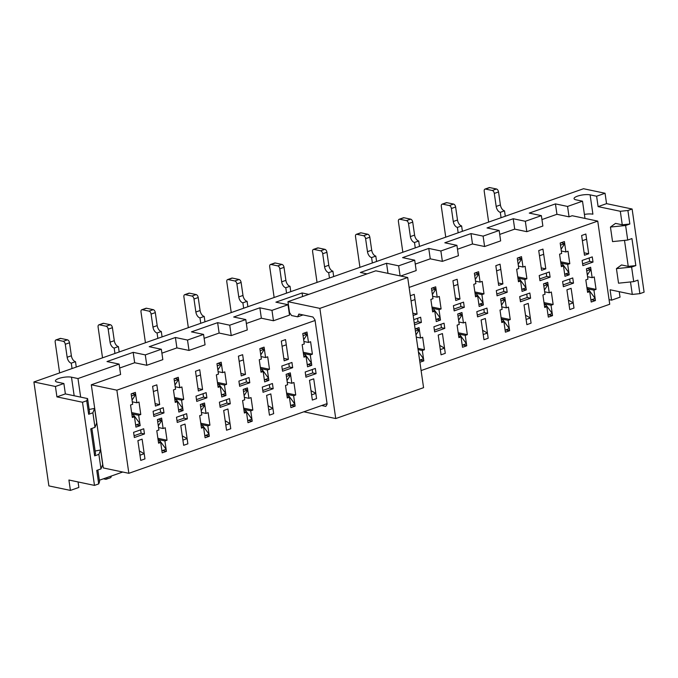 <?xml version="1.0" encoding="UTF-8"?>
<svg xmlns="http://www.w3.org/2000/svg" width="678" height="678" viewBox="0 0 678 678"><rect width="100%" height="100%" fill="white"/><g stroke="black" fill="none" stroke-linecap="round" stroke-linejoin="round"><path stroke-width="1.02" d="M464.294 307.329L463.549 302.134L453.413 305.702L454.158 310.897L464.294 307.329L460.93 306.626L460.438 303.227M206.883 397.825L206.137 392.63L196.001 396.198L196.747 401.393L206.883 397.825L203.519 397.122L203.027 393.723M163.983 412.91L163.228 407.715L153.101 411.275L153.847 416.478L163.983 412.91L160.618 412.207L160.127 408.809M144.473 433.962L143.728 428.767L133.591 432.327L134.346 437.53L144.473 433.962L141.109 433.259L140.626 429.86M187.382 418.885L186.628 413.682L176.492 417.25L177.246 422.445L187.382 418.885L184.018 418.173L183.526 414.775M593.004 262.081L592.258 256.886L582.122 260.445L582.868 265.649L593.004 262.081L589.64 261.377L589.148 257.979M573.503 283.133L572.749 277.938L562.613 281.506L563.367 286.701L573.503 283.133L570.139 282.429L569.647 279.031M550.104 277.166L549.35 271.971L539.213 275.531L539.968 280.726L550.104 277.166L546.739 276.463L546.248 273.065M530.594 298.218L529.849 293.023L519.712 296.583L520.458 301.778L530.594 298.218L527.23 297.515L526.747 294.116M487.694 313.304L486.948 308.109L476.812 311.668L477.558 316.863L487.694 313.304L484.329 312.592L483.838 309.193M507.195 292.252L506.449 287.048L496.313 290.616L497.067 295.811L507.195 292.252L503.83 291.54L503.347 288.142M230.283 403.8L229.528 398.605L219.401 402.164L220.147 407.359L230.283 403.8L226.918 403.096L226.427 399.698M249.784 382.748L249.038 377.553L238.902 381.112L239.648 386.307L249.784 382.748L246.419 382.036L245.928 378.638M273.183 388.714L272.437 383.519L262.301 387.079L263.047 392.282L273.183 388.714L269.819 388.011L269.327 384.612M292.684 367.662L291.938 362.467L281.802 366.027L282.556 371.222L292.684 367.662L289.32 366.959L288.836 363.561M316.084 373.637L315.338 368.434L305.202 372.002L305.947 377.197L316.084 373.637L312.719 372.925L312.227 369.527M315.084 320.482L116.87 390.164L128.854 473.312L327.059 403.63M421.106 370.561L609.725 304.252L597.742 221.104L409.122 287.413M223.698 410.478L226.545 430.225L230.766 428.742L227.927 408.995L223.698 410.478M266.607 395.401L269.446 415.148L273.675 413.656L270.827 393.91L266.607 395.401M309.507 380.316L312.355 400.062L316.575 398.579L313.728 378.833L309.507 380.316M438.217 335.068L441.056 354.814L445.285 353.331L442.437 333.584L438.217 335.068M452.921 280.751L455.769 300.498L459.989 299.015L457.15 279.268L452.921 280.751L453.675 285.947L457.896 284.463L457.15 279.268L452.921 280.751M413.165 315.482L417.089 314.1L414.241 294.354L410.317 295.735L414.241 294.354L414.995 299.549L411.071 300.93M281.319 341.085L284.158 360.832L288.387 359.348L285.54 339.602L281.319 341.085L282.065 346.28L286.286 344.797L285.54 339.602L281.319 341.085M238.41 356.17L241.258 375.917L245.478 374.434L242.639 354.687L238.41 356.17L239.165 361.366L243.385 359.882L242.639 354.687L238.41 356.17M180.797 425.564L183.645 445.31L187.865 443.827L185.026 424.081L180.797 425.564M137.897 440.649L140.744 460.396L144.965 458.913L142.117 439.158L137.897 440.649M195.51 371.247L198.357 391.003L202.578 389.511L199.73 369.764L195.51 371.247L196.256 376.451L200.485 374.959L199.73 369.764L195.51 371.247M152.609 386.333L155.457 406.08L159.677 404.596L156.83 384.85L152.609 386.333L153.355 391.528L157.584 390.045L156.83 384.85L152.609 386.333M481.117 319.982L483.965 339.729L488.185 338.246L485.338 318.499L481.117 319.982M524.018 304.897L526.865 324.652L531.086 323.16L528.238 303.413L524.018 304.897M566.918 289.82L569.766 309.566L573.986 308.083L571.139 288.336L566.918 289.82M495.83 265.674L498.669 285.421L502.898 283.938L500.05 264.183L495.83 265.674L496.576 270.869L500.796 269.386L500.05 264.183L495.83 265.674M538.73 250.589L541.578 270.336L545.798 268.852L542.951 249.106L538.73 250.589L539.476 255.784L543.697 254.301L542.951 249.106L538.73 250.589M581.631 235.503L584.478 255.25L588.699 253.767L585.851 234.02L581.631 235.503L582.377 240.698L586.606 239.215L585.851 234.02L581.631 235.503M267.378 370.01L269.497 369.264L267.7 356.789L265.581 357.535L264.089 347.144L259.86 348.628L261.361 359.018L259.25 359.764L261.047 372.23L263.157 371.493L264.657 381.884L268.878 380.4L267.378 370.01L260.522 368.569M310.287 354.925L312.397 354.179L310.6 341.712L308.49 342.449L306.99 332.059L302.769 333.542L304.261 343.941L302.151 344.678L303.947 357.153L306.058 356.408L307.558 366.806L311.778 365.315L310.287 354.925L303.422 353.484M438.988 309.676L441.098 308.931L439.302 296.464L437.191 297.201L435.7 286.811L431.471 288.294L432.971 298.684L430.861 299.43L432.657 311.905L434.768 311.16L436.268 321.55L440.488 320.067L438.988 309.676L432.132 308.236M293.625 395.723L295.735 394.986L293.938 382.511L291.828 383.256L290.328 372.858L286.108 374.341L287.608 384.74L285.497 385.477L287.294 397.952L289.404 397.206L290.904 407.605L295.125 406.122L293.625 395.723L286.76 394.282M419.902 362.247L423.826 360.874L422.335 350.475L424.445 349.738L422.648 337.263L420.538 338.008L419.038 327.61L415.114 328.991M465.235 335.398L467.345 334.652L465.549 322.177L463.438 322.923L461.938 312.524L457.718 314.016L459.218 324.406L457.099 325.152L458.904 337.619L461.015 336.881L462.506 347.272L466.735 345.788L465.235 335.398L458.37 333.949M250.724 410.809L252.835 410.063L251.038 397.596L248.928 398.333L247.428 387.943L243.207 389.426L244.707 399.817L242.588 400.562L244.385 413.038L246.504 412.292L247.995 422.691L252.224 421.199L250.724 410.809L243.86 409.368M181.577 400.173L183.687 399.435L181.89 386.96L179.78 387.697L178.28 377.307L174.06 378.79L175.56 389.189L173.449 389.926L175.246 402.401L177.356 401.656L178.856 412.055L183.077 410.563L181.577 400.173L174.712 398.732M138.676 415.258L140.787 414.512L138.99 402.046L136.88 402.783L135.38 392.393L131.159 393.876L132.659 404.266L130.54 405.012L132.337 417.487L134.456 416.741L135.947 427.132L140.177 425.648L138.676 415.258L131.812 413.817M164.915 440.971L167.034 440.234L165.237 427.759L163.118 428.504L161.627 418.106L157.398 419.589L158.898 429.988L156.787 430.725L158.584 443.2L160.694 442.463L162.195 452.853L166.415 451.37L164.915 440.971L158.059 439.53M207.824 425.894L209.934 425.148L208.138 412.673L206.027 413.419L204.527 403.029L200.307 404.512L201.798 414.902L199.688 415.648L201.485 428.115L203.595 427.377L205.095 437.768L209.316 436.285L207.824 425.894L200.959 424.453M481.897 294.591L484.007 293.854L482.211 281.378L480.092 282.124L478.6 271.725L474.371 273.209L475.871 283.607L473.761 284.345L475.558 296.82L477.668 296.074L479.168 306.473L483.389 304.99L481.897 294.591L475.032 293.15M524.797 279.514L526.908 278.768L525.111 266.293L523.001 267.039L521.501 256.648L517.28 258.132L518.772 268.522L516.661 269.268L518.458 281.734L520.568 280.997L522.068 291.387L526.289 289.904L524.797 279.514L517.933 278.073M567.698 264.428L569.808 263.683L568.011 251.216L565.901 251.953L564.401 241.563L560.181 243.046L561.681 253.436L559.57 254.182L561.367 266.657L563.477 265.912L564.969 276.302L569.198 274.819L567.698 264.428L560.833 262.988M508.136 320.313L510.246 319.567L508.449 307.1L506.339 307.837L504.839 297.447L500.618 298.93L502.118 309.321L500.008 310.066L501.805 322.542L503.915 321.796L505.415 332.186L509.636 330.703L508.136 320.313L501.271 318.872M551.036 305.227L553.146 304.49L551.35 292.015L549.239 292.752L547.748 282.362L543.519 283.845L545.019 294.244L542.909 294.981L544.705 307.456L546.815 306.71L548.316 317.109L552.536 315.626L551.036 305.227L544.18 303.786M593.945 290.142L596.055 289.404L594.259 276.929L592.148 277.675L590.648 267.276L586.428 268.768L587.919 279.158L585.809 279.904L587.606 292.371L589.716 291.633L591.216 302.024L595.437 300.54L593.945 290.142L587.08 288.701M224.477 385.087L226.588 384.35L224.791 371.875L222.681 372.62L221.181 362.221L216.96 363.713L218.46 374.103L216.35 374.849L218.146 387.316L220.257 386.579L221.757 396.969L225.977 395.486L224.477 385.087L217.621 383.646M444.793 328.381L444.048 323.186L433.912 326.754L434.657 331.949L444.793 328.381L441.429 327.677L440.937 324.279M414.512 324.83L421.394 322.414L420.648 317.219L413.766 319.635M453.904 309.1L460.93 306.626M475.38 295.6L477.668 296.074M501.762 306.88L506.339 307.837M498.322 282.972L502.898 283.938M432.615 296.244L437.191 297.201M217.443 382.426L226.588 384.35M179.78 387.697L175.204 386.74M606.547 203.646L632.116 209.019L627.896 210.502L620.311 211.282L598.106 206.621L606.547 203.646L605.056 193.255L583.521 188.73L33.9 381.96L48.875 485.897L70.41 490.414L78.851 487.448L78.063 481.948M518.424 266.081L523.001 267.039M517.755 276.844L526.908 278.768M475.524 281.158L480.092 282.124M458.862 321.957L463.438 322.923M455.421 298.057L459.989 299.015M522.407 289.091L526.289 289.904M265.581 357.535L261.013 356.577M248.928 398.333L244.351 397.376M240.91 373.468L245.478 374.434M222.087 394.664L225.977 395.486M179.187 409.749L183.077 410.563M587.428 291.15L589.716 291.633M264.988 379.587L268.878 380.4M436.598 319.253L440.488 320.067M458.726 336.398L461.015 336.881M432.479 310.677L434.768 311.16M416.284 337.11L420.538 338.008M412.843 313.211L417.089 314.1M307.897 364.501L311.778 365.315M308.49 342.449L303.914 341.492M291.828 383.256L287.252 382.29M283.811 358.391L288.387 359.348M220.257 386.579L217.969 386.096M33.9 381.96L55.435 386.485L56.927 396.876L82.496 402.249L86.716 400.766L87.581 398.571L89.521 412.08L88.665 414.275L86.716 400.766M82.496 402.249L94.479 485.397L68.91 480.024L70.41 490.414M597.742 221.104L572.181 215.731L569.054 216.833L556.943 214.29L541.942 219.562M569.054 216.833L567.554 206.443L555.443 203.892L529.264 213.095L541.375 215.646L542.875 226.037L526.823 231.681L514.712 229.13L499.711 234.41M526.823 231.681L525.331 221.282L513.221 218.74L487.041 227.944L499.152 230.486L500.644 240.885L484.6 246.521L472.49 243.978L457.489 249.25M484.6 246.521L483.1 236.13L470.99 233.588L444.81 242.792L456.921 245.334L458.421 255.725L442.37 261.369L430.259 258.827L415.258 264.098M442.37 261.369L440.878 250.979L428.767 248.428L402.588 257.632L414.699 260.183L416.19 270.573L400.673 276.031M308.761 294.371L302.083 292.964L275.904 302.168L288.014 304.719L289.514 315.109L273.463 320.753L261.352 318.202L246.351 323.482M273.463 320.753L271.971 310.355L259.86 307.812L233.681 317.016L245.792 319.558L247.284 329.957L231.24 335.593L219.13 333.051L204.129 338.322M231.24 335.593L229.74 325.203L217.63 322.66L191.45 331.864L203.561 334.407L205.061 344.797L189.009 350.441L176.899 347.899L161.898 353.17M189.009 350.441L187.518 340.051L175.407 337.5L149.228 346.704L161.339 349.255L162.83 359.645L146.787 365.289L134.676 362.738L119.675 368.018M146.787 365.289L145.287 354.891L133.176 352.348L106.997 361.552L119.108 364.094L120.608 374.493L91.301 384.79L103.285 467.939L128.854 473.312M116.87 390.164L91.301 384.79M630.489 281.955L632.294 294.43L610.09 289.769L611.581 300.159L620.031 297.193L619.234 291.693M631.608 267.073L616.438 268.632L621.514 264.954L628.243 266.369L635.837 265.59L631.608 267.073L633.71 281.624L637.93 280.141L639.879 293.65L644.1 292.167L632.116 209.019M80.657 397.113L77.978 378.553L71.487 377.188A9.102 2.441 -8.2 0 0 61.291 377.773A9.102 2.441 -8.2 0 0 55.427 380.968A9.102 2.441 -8.2 0 0 57.384 382.146L63.876 383.511L65.376 393.91L56.927 396.876M627.896 210.502L629.845 224.011L622.26 224.791L620.311 211.282M97.869 470.007L99.556 481.719L98.7 483.914L96.751 470.396L100.98 468.913L98.878 454.362L94.657 455.845L90.759 428.827L94.988 427.343L92.886 412.792L94.606 408.41L89.149 409.453M632.294 294.43L639.879 293.65M622.26 224.791L615.531 223.384L610.446 227.054L612.539 241.605L627.718 240.054L631.938 238.563L635.837 265.59M628.243 266.369L624.506 240.376M94.988 427.343L96.7 422.962L94.606 408.41M94.657 455.845L95.513 453.658L91.877 428.428M434.395 330.152L441.429 327.677M414.258 323.033L418.029 321.711L417.538 318.313M418.029 321.711L421.394 322.414M305.693 375.4L312.719 372.925M282.294 369.425L289.32 366.959M262.793 390.477L269.819 388.011M239.393 384.511L246.419 382.036M219.884 405.563L226.918 403.096M496.805 294.015L503.83 291.54M477.304 315.067L484.329 312.592M520.204 299.981L527.23 297.515M539.705 278.929L546.739 276.463M563.104 284.904L570.139 282.429M582.605 263.844L589.64 261.377M176.983 420.648L184.018 418.173M134.083 435.734L141.109 433.259M153.584 414.673L160.618 412.207M196.493 399.596L203.519 397.122M222.681 372.62L218.104 371.654M591.547 299.718L595.437 300.54M586.902 287.48L596.055 289.404M587.572 276.709L592.148 277.675M544.527 306.236L546.815 306.71M584.122 252.809L588.699 253.767M548.646 314.804L552.536 315.626M544.002 302.566L553.146 304.49M544.663 291.794L549.239 292.752M501.627 321.313L503.915 321.796M541.222 267.886L545.798 268.852M505.746 329.889L509.636 330.703M501.101 317.643L510.246 319.567M565.308 274.005L569.198 274.819M561.325 250.996L565.901 251.953M560.655 261.767L569.808 263.683M561.189 265.429L563.477 265.912M518.289 280.514L520.568 280.997M479.499 304.168L483.389 304.99M474.854 291.93L484.007 293.854M200.781 423.225L209.934 425.148M203.595 427.377L201.307 426.894M206.027 413.419L201.451 412.461M157.881 438.31L167.034 440.234M205.434 435.471L209.316 436.285M160.694 442.463L158.406 441.98M198.001 388.553L202.578 389.511M163.118 428.504L158.55 427.538M136.88 402.783L132.303 401.825M162.525 450.548L166.415 451.37M134.456 416.741L132.168 416.258M155.101 403.639L159.677 404.596M131.634 412.588L140.787 414.512M136.286 424.835L140.177 425.648M177.356 401.656L175.068 401.181M174.543 397.511L183.687 399.435M243.682 408.148L252.835 410.063M246.504 412.292L244.216 411.809M248.334 420.385L252.224 421.199M462.845 344.975L466.735 345.788M458.192 332.729L467.345 334.652M422.335 350.475L418.08 349.585M419.945 360.052L423.826 360.874M417.902 348.365L424.445 349.738M286.591 393.062L295.735 394.986M289.404 397.206L287.116 396.732M291.235 405.3L295.125 406.122M431.954 307.015L441.098 308.931M306.058 356.408L303.778 355.933M303.244 352.263L312.397 354.179M263.157 371.493L260.869 371.01M260.344 367.34L269.497 369.264M94.479 485.397L98.7 483.914M88.665 414.275L92.886 412.792M95.14 451.031L100.598 449.98L102.692 464.532L100.98 468.913M100.598 449.98L98.878 454.362M610.446 227.054L625.616 225.503L629.845 224.011M627.718 240.054L625.616 225.503M633.71 281.624L618.531 283.184L616.438 268.632M400.105 275.904L398.647 265.818L386.536 263.276L360.357 272.48L367.035 273.887M387.994 273.361L386.536 263.276M302.6 296.54L302.083 292.964M261.352 318.202L259.86 307.812M219.13 333.051L217.63 322.66M556.943 214.29L555.443 203.892M514.712 229.13L513.221 218.74M472.49 243.978L470.99 233.588M176.899 347.899L175.407 337.5M134.676 362.738L133.176 352.348M430.259 258.827L428.767 248.428M456.921 245.334L440.878 250.979M161.339 349.255L145.287 354.891M203.561 334.407L187.518 340.051M499.152 230.486L483.1 236.13M541.375 215.646L525.331 221.282M605.056 193.255L596.606 196.222L590.114 194.857A9.102 2.441 -8.2 0 0 579.919 195.45A9.102 2.441 -8.2 0 0 574.054 198.637A9.102 2.441 -8.2 0 0 576.012 199.824L582.504 201.18L584.987 218.426M582.504 201.18L567.554 206.443M245.792 319.558L229.74 325.203M288.014 304.719L271.971 310.355M414.699 260.183L398.647 265.818M119.108 364.094L77.978 378.553M99.344 480.244L122.726 472.024M63.876 383.511L55.435 386.485M596.606 196.222L598.106 206.621M611.581 300.159L609.064 299.634M87.581 398.571L65.376 393.91M590.114 194.857L592.903 214.197A9.102 2.441 -8.2 0 0 584.411 214.426M303.032 314.923L297.65 316.821L298.879 314.05L312.948 317.007L315.007 319.957L327.135 404.147L325.83 406.393L321.677 405.52M335.737 418.555L423.572 387.672L407.69 277.505L375.798 270.802L287.964 301.685L319.863 308.38L335.737 418.555L303.829 411.792M407.69 277.505L319.863 308.38M297.65 316.821L291.591 315.55L289.54 312.592L287.964 301.685M298.956 314.575L299.854 314.253M458.421 334.305A5.449 3.11 70.6 0 1 460.947 336.195L466.43 343.712L462.21 345.195M458.667 313.677L462.235 314.609L458.642 320.211A5.449 3.11 70.6 0 1 458.616 320.253M462.235 314.609L458.014 316.092M418.394 351.755L423.53 358.789L419.606 360.171M415.767 328.762L419.335 329.686L415.97 334.94M419.335 329.686L415.411 331.067M286.811 394.638A5.449 3.11 70.6 0 1 289.337 396.528L294.82 404.037L290.599 405.529M287.057 374.01L290.633 374.942L287.031 380.544A5.449 3.11 70.6 0 1 287.006 380.587L287.031 380.544M290.633 374.942L286.404 376.426M243.911 409.715A5.449 3.11 70.6 0 1 246.436 411.605L251.919 419.123L247.699 420.606M244.156 389.096L247.724 390.019L244.131 395.63A5.449 3.11 70.6 0 1 244.105 395.672M247.724 390.019L243.504 391.503M157.855 338.381L157.076 332.991L161.296 331.508A5.449 3.11 -109.4 0 1 157.186 325.601L155.313 312.609A2.729 1.559 -109.4 0 0 153.253 309.66L146.524 308.244A2.729 1.559 -109.4 0 0 145.999 308.27L141.778 309.753A2.729 1.559 -109.4 0 0 140.999 311.973L145.431 342.754M141.778 309.753A2.729 1.559 -109.4 0 1 142.304 309.727L149.033 311.143A2.729 1.559 -109.4 0 1 151.092 314.092L152.965 327.084A5.449 3.11 -109.4 0 0 157.076 332.991M230.02 423.547L230.766 428.742L226.545 430.225L225.799 425.03L230.02 423.547L225.189 420.801M217.884 369.908L217.858 369.925A5.449 3.11 -109.4 0 0 217.884 369.908L221.486 364.306L217.909 363.374M218.994 386.307L220.189 385.892A5.449 3.11 -109.4 0 0 217.663 384.002M220.189 385.892L225.681 393.409L221.452 394.893M162.076 336.898L161.296 331.508M217.265 365.789L221.486 364.306M200.756 323.304L199.976 317.906L204.197 316.423A5.449 3.11 -109.4 0 1 200.086 310.516L198.213 297.523A2.729 1.559 -109.4 0 0 196.154 294.574L189.433 293.159A2.729 1.559 -109.4 0 0 188.899 293.193L184.679 294.676A2.729 1.559 -109.4 0 0 183.899 296.888L188.331 327.669M184.679 294.676A2.729 1.559 -109.4 0 1 185.204 294.65L191.933 296.057A2.729 1.559 -109.4 0 1 193.993 299.015L195.866 312.007A5.449 3.11 -109.4 0 0 199.976 317.906M272.92 408.461L273.675 413.656L269.446 415.148L268.7 409.944L272.92 408.461L268.09 405.715M260.767 354.865A5.449 3.11 -109.4 0 0 260.793 354.831L264.386 349.221L260.81 348.289M261.894 371.23L263.089 370.807A5.449 3.11 -109.4 0 0 260.572 368.917M263.089 370.807L268.581 378.324L264.361 379.807M204.976 321.813L204.197 316.423M260.166 350.704L264.386 349.221M243.656 308.219L242.877 302.82L247.106 301.337A5.449 3.11 -109.4 0 1 242.987 295.439L241.114 282.446A2.729 1.559 -109.4 0 0 239.063 279.489L232.334 278.082A2.729 1.559 -109.4 0 0 231.8 278.107L227.579 279.59A2.729 1.559 -109.4 0 0 226.799 281.811L231.24 312.583M227.579 279.59A2.729 1.559 -109.4 0 1 228.113 279.565L234.834 280.98A2.729 1.559 -109.4 0 1 236.893 283.929L238.766 296.922A5.449 3.11 -109.4 0 0 242.877 302.82M315.829 393.384L316.575 398.579L312.355 400.062L311.6 394.867L315.829 393.384L310.99 390.638M303.668 339.788A5.449 3.11 -109.4 0 0 303.693 339.746L307.287 334.135L303.719 333.212M304.795 356.145L305.998 355.721A5.449 3.11 -109.4 0 0 303.473 353.831M305.998 355.721L311.482 363.239L307.261 364.722M247.877 306.736L247.106 301.337M303.066 335.618L307.287 334.135M286.557 293.133L285.785 287.743L290.006 286.26A5.449 3.11 -109.4 0 1 285.887 280.353L284.023 267.361A2.729 1.559 -109.4 0 0 281.963 264.412L275.234 262.996A2.729 1.559 -109.4 0 0 274.709 263.022L270.48 264.505A2.729 1.559 -109.4 0 0 269.7 266.725L274.141 297.498M270.48 264.505A2.729 1.559 -109.4 0 1 271.014 264.479L277.743 265.895A2.729 1.559 -109.4 0 1 279.794 268.844L281.667 281.836A5.449 3.11 -109.4 0 0 285.785 287.743M290.777 291.65L290.006 286.26M329.457 278.056L328.686 272.658L332.906 271.175A5.449 3.11 -109.4 0 1 328.796 265.267L326.923 252.275A2.729 1.559 -109.4 0 0 324.864 249.326L318.135 247.911A2.729 1.559 -109.4 0 0 317.609 247.945L313.38 249.428A2.729 1.559 -109.4 0 0 312.609 251.64L317.041 282.421M313.38 249.428A2.729 1.559 -109.4 0 1 313.914 249.394L320.643 250.809A2.729 1.559 -109.4 0 1 322.703 253.758L324.567 266.751A5.449 3.11 -109.4 0 0 328.686 272.658M333.686 276.565L332.906 271.175M372.366 262.971L371.586 257.572L375.807 256.089A5.449 3.11 -109.4 0 1 371.697 250.19L369.824 237.198A2.729 1.559 -109.4 0 0 367.764 234.241L361.035 232.834A2.729 1.559 -109.4 0 0 360.51 232.859L356.289 234.342A2.729 1.559 -109.4 0 0 355.509 236.563L359.942 267.335M356.289 234.342A2.729 1.559 -109.4 0 1 356.814 234.317L363.544 235.732A2.729 1.559 -109.4 0 1 365.603 238.681L367.476 251.674A5.449 3.11 -109.4 0 0 371.586 257.572M444.531 348.136L445.285 353.331L441.056 354.814L440.31 349.619L444.531 348.136L439.7 345.382M432.369 294.54A5.449 3.11 -109.4 0 0 432.403 294.498L435.996 288.887L432.42 287.964M433.505 310.897L434.7 310.473A5.449 3.11 -109.4 0 0 432.183 308.583M434.7 310.473L440.192 317.99L435.962 319.474M376.587 261.488L375.807 256.089M431.776 290.37L435.996 288.887M201.01 424.801A5.449 3.11 70.6 0 1 203.536 426.691L209.019 434.208L204.798 435.691M201.256 404.173L204.824 405.105L201.23 410.715A5.449 3.11 70.6 0 1 201.205 410.749L201.23 410.715M204.824 405.105L200.603 406.588M158.11 439.886A5.449 3.11 70.6 0 1 160.627 441.776L166.118 449.285L161.898 450.777M111.217 476.075A2.729 1.559 70.6 0 1 110.404 477.761L106.175 479.253A2.729 1.559 70.6 0 1 105.649 479.278L103.429 478.812M158.347 419.258L161.923 420.191L158.33 425.792A5.449 3.11 70.6 0 1 158.305 425.835L158.33 425.792M106.997 477.558A2.729 1.559 70.6 0 1 106.175 479.253M161.923 420.191L157.703 421.674M415.267 247.885L414.487 242.495L418.707 241.004A5.449 3.11 -109.4 0 1 414.597 235.105L412.724 222.113A2.729 1.559 -109.4 0 0 410.673 219.164L403.944 217.748A2.729 1.559 -109.4 0 0 403.41 217.774L399.189 219.257A2.729 1.559 -109.4 0 0 398.41 221.477L402.842 252.25M399.189 219.257A2.729 1.559 -109.4 0 1 399.715 219.231L406.444 220.647A2.729 1.559 -109.4 0 1 408.503 223.596L410.376 236.588A5.449 3.11 -109.4 0 0 414.487 242.495M487.431 333.051L488.185 338.246L483.965 339.729L483.211 334.534L487.431 333.051L482.6 330.305M475.278 279.455A5.449 3.11 -109.4 0 0 475.303 279.412L478.897 273.81L475.329 272.878M476.405 295.811L477.6 295.396A5.449 3.11 -109.4 0 0 475.083 293.506M477.6 295.396L483.092 302.905L478.871 304.397M419.487 246.402L418.707 241.004M474.676 275.293L478.897 273.81M458.167 232.8L457.387 227.41L461.616 225.927A5.449 3.11 -109.4 0 1 457.497 220.019L455.624 207.027A2.729 1.559 -109.4 0 0 453.574 204.078L446.844 202.663A2.729 1.559 -109.4 0 0 446.31 202.688L442.09 204.18A2.729 1.559 -109.4 0 0 441.31 206.392L445.751 237.173M442.09 204.18A2.729 1.559 -109.4 0 1 442.624 204.146L449.345 205.561A2.729 1.559 -109.4 0 1 451.404 208.51L453.277 221.503A5.449 3.11 -109.4 0 0 457.387 227.41M530.34 317.965L531.086 323.16L526.865 324.652L526.111 319.448L530.34 317.965L525.501 315.219M518.178 264.369A5.449 3.11 -109.4 0 0 518.204 264.335L521.797 258.725L518.229 257.793M519.314 280.726L520.509 280.311A5.449 3.11 -109.4 0 0 517.984 278.421M520.509 280.311L525.992 287.828L521.772 289.311M462.388 231.317L461.616 225.927M517.577 260.208L521.797 258.725M501.067 217.723L500.296 212.324L504.517 210.841A5.449 3.11 -109.4 0 1 500.406 204.942L498.533 191.95A2.729 1.559 -109.4 0 0 496.474 188.993L489.745 187.586A2.729 1.559 -109.4 0 0 489.219 187.611L484.99 189.094A2.729 1.559 -109.4 0 0 484.219 191.315L488.652 222.087M484.99 189.094A2.729 1.559 -109.4 0 1 485.524 189.069L492.253 190.476A2.729 1.559 -109.4 0 1 494.304 193.433L496.177 206.426A5.449 3.11 -109.4 0 0 500.296 212.324M573.241 302.88L573.986 308.083L569.766 309.566L569.02 304.371L573.241 302.88L568.41 300.134M561.079 249.292A5.449 3.11 -109.4 0 0 561.104 249.25L564.706 243.639L561.13 242.716M562.215 265.649L563.41 265.225A5.449 3.11 -109.4 0 0 560.884 263.335M563.41 265.225L568.893 272.742L564.672 274.226M505.296 216.24L504.517 210.841M560.477 245.122L564.706 243.639M114.946 353.467L114.175 348.068L118.396 346.585A5.449 3.11 -109.4 0 1 114.285 340.687L112.412 327.694A2.729 1.559 -109.4 0 0 110.353 324.737L103.624 323.33A2.729 1.559 -109.4 0 0 103.098 323.355L98.869 324.838A2.729 1.559 -109.4 0 0 98.098 327.059L102.531 357.831M98.869 324.838A2.729 1.559 -109.4 0 1 99.403 324.813L106.132 326.228A2.729 1.559 -109.4 0 1 108.183 329.177L110.056 342.17A5.449 3.11 -109.4 0 0 114.175 348.068M187.12 438.632L187.865 443.827L183.645 445.31L182.899 440.115L187.12 438.632L182.289 435.886M174.983 384.994L174.958 385.002A5.449 3.11 -109.4 0 0 174.983 384.994L178.585 379.383L175.009 378.46M176.094 401.393L177.289 400.969A5.449 3.11 -109.4 0 0 174.763 399.088M177.289 400.969L182.772 408.487L178.551 409.97M119.175 351.984L118.396 346.585M174.356 380.875L178.585 379.383M72.046 368.552L71.266 363.154L75.495 361.671A5.449 3.11 -109.4 0 1 71.376 355.764L69.503 342.771A2.729 1.559 -109.4 0 0 67.453 339.822L60.723 338.407A2.729 1.559 -109.4 0 0 60.189 338.441L55.969 339.924A2.729 1.559 -109.4 0 0 55.189 342.144L59.63 372.917M55.969 339.924A2.729 1.559 -109.4 0 1 56.503 339.898L63.232 341.305A2.729 1.559 -109.4 0 1 65.283 344.263L67.156 357.255A5.449 3.11 -109.4 0 0 71.266 363.154M144.219 453.709L144.965 458.913L140.744 460.396L139.99 455.201L144.219 453.709L139.388 450.963M132.083 400.079L132.049 400.088A5.449 3.11 -109.4 0 0 132.083 400.079L135.676 394.469L132.108 393.545M133.193 416.478L134.388 416.055A5.449 3.11 -109.4 0 0 131.863 414.165M134.388 416.055L139.871 423.572L135.651 425.055M76.267 367.069L75.495 361.671M131.456 395.952L135.676 394.469M501.322 319.219A5.449 3.11 70.6 0 1 503.847 321.109L509.339 328.627L505.11 330.11M501.567 298.6L505.144 299.523L501.542 305.134A5.449 3.11 70.6 0 1 501.517 305.176M505.144 299.523L500.915 301.007M544.231 304.142A5.449 3.11 70.6 0 1 546.748 306.024L552.239 313.541L548.01 315.024M544.468 283.514L548.044 284.438L544.451 290.048A5.449 3.11 70.6 0 1 544.417 290.091M548.044 284.438L543.824 285.93M587.131 289.057A5.449 3.11 70.6 0 1 589.648 290.947L595.14 298.464L590.919 299.947M587.377 268.429L590.945 269.361L587.351 274.963A5.449 3.11 70.6 0 1 587.326 275.005M590.945 269.361L586.724 270.844M71.487 377.188L74.165 395.757M460.947 336.195L459.752 336.61M289.337 396.528L288.142 396.944M246.436 411.605L245.241 412.029M142.304 309.727L146.524 308.244M149.033 311.143L153.253 309.66M151.092 314.092L155.313 312.609M152.965 327.084L157.186 325.601M185.204 294.65L189.433 293.159M191.933 296.057L196.154 294.574M193.993 299.015L198.213 297.523M195.866 312.007L200.086 310.516M228.113 279.565L232.334 278.082M234.834 280.98L239.063 279.489M236.893 283.929L241.114 282.446M238.766 296.922L242.987 295.439M271.014 264.479L275.234 262.996M277.743 265.895L281.963 264.412M279.794 268.844L284.023 267.361M281.667 281.836L285.887 280.353M313.914 249.394L318.135 247.911M320.643 250.809L324.864 249.326M322.703 253.758L326.923 252.275M324.567 266.751L328.796 265.267M356.814 234.317L361.035 232.834M363.544 235.732L367.764 234.241M365.603 238.681L369.824 237.198M367.476 251.674L371.697 250.19M203.536 426.691L202.332 427.115M160.627 441.776L159.432 442.192M399.715 219.231L403.944 217.748M406.444 220.647L410.673 219.164M408.503 223.596L412.724 222.113M410.376 236.588L414.597 235.105M442.624 204.146L446.844 202.663M449.345 205.561L453.574 204.078M451.404 208.51L455.624 207.027M453.277 221.503L457.497 220.019M485.524 189.069L489.745 187.586M492.253 190.476L496.474 188.993M494.304 193.433L498.533 191.95M496.177 206.426L500.406 204.942M99.403 324.813L103.624 323.33M106.132 326.228L110.353 324.737M108.183 329.177L112.412 327.694M110.056 342.17L114.285 340.687M56.503 339.898L60.723 338.407M63.232 341.305L67.453 339.822M65.283 344.263L69.503 342.771M67.156 357.255L71.376 355.764M503.847 321.109L502.652 321.533M546.748 306.024L545.553 306.448M589.648 290.947L588.453 291.362"/></g></svg>
